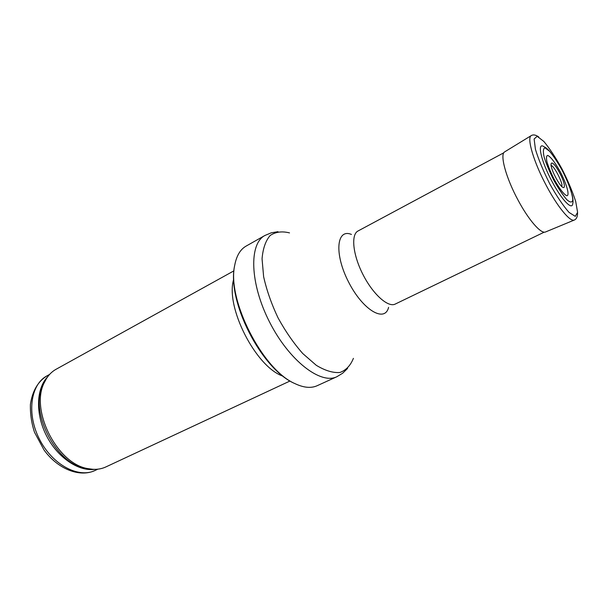 <?xml version="1.0" encoding="UTF-8"?>
<svg xmlns="http://www.w3.org/2000/svg" width="608" height="608" viewBox="0 0 608 608"><rect width="100%" height="100%" fill="white"/><g stroke="black" fill="none" stroke-linecap="round" stroke-linejoin="round"><path stroke-width="0.91" d="M290.054 380.988L105.868 466.936C100.495 469.422 94.476 469.976 87.803 468.601C57.334 463.942 29.997 410.263 44.148 382.88C46.953 376.679 50.943 372.134 56.111 369.254L233.951 270.826M283.13 376.223C255.846 367.24 224.952 306.576 233.73 279.232M317.194 385.7C311.091 388.459 303.666 387.76 294.933 383.602C262.603 369.9 226.776 299.546 234.711 265.346C236.482 255.831 240.274 249.417 246.096 246.103L264.906 235.486C248.847 243.74 249.835 283.548 269.564 322.058C289.104 360.658 320.72 384.872 336.847 376.74L317.194 385.7M572.098 194.727C573.063 198.9 573.291 201.803 572.766 203.437C572.44 210.854 562.088 200.389 552.444 182.248L552.079 181.572C541.052 161.158 536.72 141.763 543.818 146.589C546.098 147.866 546.873 148.162 550.468 152.258M551 165.733C553.44 164.114 564.254 185.341 561.503 186.367M554.207 179.36C559.246 188.526 564.277 194.978 566.93 195.746C569.863 195.464 566.61 183.943 560.31 171.859C555.119 162.549 550.932 157.062 547.747 155.397C546.372 155.678 546.128 157.913 547.018 162.116C548.606 167.246 550.985 172.961 554.162 179.276L554.207 179.36M46.945 375.888C37.901 381.52 32.391 391.058 30.4 404.487C30.187 414.116 31.563 423.396 34.527 432.326L44.05 450.026C57.904 469.133 79.709 477.744 95.106 470.448C78.508 478.633 52.341 464.763 39.474 439.234C26.395 413.812 30.567 384.492 46.945 375.888L49.582 374.429M94.605 469.353C78.432 471.626 57.502 457.474 46.459 435.678C35.332 413.934 36.191 388.679 47.546 376.937M92.606 469.285L85.698 468.548C55.807 463.98 29.07 411.479 42.948 384.613L46.421 378.594M353.408 358.348C350.512 365.552 346.013 370.264 339.918 372.484C333.002 373.046 325.136 370.66 316.304 365.324L302.761 353.537C293.679 343.239 285.426 331.314 277.993 317.764C271.404 303.78 266.616 290.092 263.629 276.693L262.056 258.803C262.93 248.528 265.628 240.76 270.15 235.501C275.538 231.876 281.99 231.01 289.522 232.902M388.58 307.359C384.864 323.106 362.702 310.072 348.49 281.861C334.028 253.772 336.52 228.19 351.439 234.437M544.228 232.15L395.238 304.068C388.124 307.808 372.978 294.318 362.946 274.497C352.815 254.729 350.808 234.544 358.021 230.994L503.812 152.783M549.807 183.928C543.362 171.137 538.566 159.6 535.428 149.31L534.12 138.989L537.183 136.306L543.81 141.421C549.579 148.375 555.621 157.51 561.929 168.826C567.864 180.576 572.455 191.436 575.7 201.423L577.6 212.306L575.297 216.357L569.035 212.412C563.145 205.732 556.768 196.293 549.89 184.087L549.807 183.928M577.554 213.089C577.547 216.874 576.414 219.207 574.157 220.104C569.985 221.874 557.498 206.735 546.486 185.904C533.832 162.404 526.642 138.122 531.156 135.66L531.377 135.516M574.157 220.104L545.353 232.043C540.846 233.936 528.557 219.868 518.107 200.222L518.054 200.123C506.008 177.931 499.708 154.637 504.556 151.939L531.156 135.66C533.201 134.368 535.762 134.824 538.825 137.036M555.811 177.703C547.337 161.774 551.152 157.062 559.39 172.452C567.69 187.659 564.938 194.271 556.335 178.676L555.811 177.703M553.873 180.363L553.858 180.333C549.51 171.707 546.25 163.902 544.092 156.917C542.883 151.217 543.225 148.2 545.118 147.866L549.602 151.286C553.554 156.036 557.711 162.328 562.073 170.164C568.32 182.301 572.538 193.982 572.797 199.994C572.196 202.738 570.205 202.631 566.831 199.698C562.818 195.069 558.501 188.624 553.873 180.363M95.106 470.448L97.835 469.171M87.803 468.601L92.857 469.3M44.148 382.88L46.558 378.381M294.933 383.602C261.463 369.542 226.389 300.679 234.711 265.346M347.616 368.402L342.692 373.198L336.847 376.74M277.985 231.671L271.214 232.834L264.906 235.486"/></g></svg>
